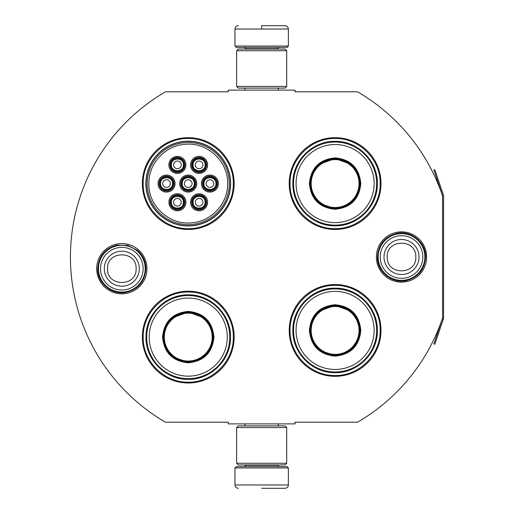 <?xml version="1.0" encoding="UTF-8"?>
<svg xmlns="http://www.w3.org/2000/svg" width="514" height="514" viewBox="0 0 514 514"><rect width="100%" height="100%" fill="white"/><g stroke="black" fill="none" stroke-linecap="round" stroke-linejoin="round"><path stroke-width="0.77" d="M443.473 318.686A2.005 2.005 0 0 0 443.576 318.044L443.576 195.956A2.005 2.005 0 0 0 443.473 195.314L434.85 169.755L433.906 170.076L442.522 195.635A1.002 1.002 0 0 1 442.573 195.956L442.573 195.956A191.079 191.079 0 0 0 357.506 91.788L295.049 91.788L295.049 90.117L228.293 90.117L228.293 91.788L165.502 91.788A191.079 191.079 0 0 0 165.502 422.212L228.293 422.212L228.293 423.883L295.049 423.883L295.049 422.212L357.506 422.212A191.079 191.079 0 0 0 442.573 318.044L442.573 318.044A1.002 1.002 0 0 1 442.522 318.365L433.906 343.924L434.85 344.245L443.473 318.686L442.522 318.365M442.573 195.956L442.573 318.044M401.524 282.135A25.135 25.135 0 0 1 376.389 257A25.135 25.135 0 0 1 401.524 231.865A25.135 25.135 0 0 1 426.652 257A25.135 25.135 0 0 1 401.524 282.135M121.824 293.815A25.135 25.135 0 0 1 96.69 268.681A25.135 25.135 0 0 1 121.824 243.546A25.135 25.135 0 0 1 146.959 268.681A25.135 25.135 0 0 1 121.824 293.815M234.14 183.569A45.894 45.894 0 0 0 188.246 137.681A45.894 45.894 0 0 0 142.352 183.569A45.894 45.894 0 0 0 188.246 229.462A45.894 45.894 0 0 0 234.14 183.569M234.14 337.107A45.894 45.894 0 0 0 188.246 291.213A45.894 45.894 0 0 0 142.352 337.107A45.894 45.894 0 0 0 188.246 382.994A45.894 45.894 0 0 0 234.14 337.107M380.996 330.431A45.894 45.894 0 0 0 335.102 284.538A45.894 45.894 0 0 0 289.209 330.431A45.894 45.894 0 0 0 335.102 376.319A45.894 45.894 0 0 0 380.996 330.431M380.996 183.569A45.894 45.894 0 0 0 335.102 137.681A45.894 45.894 0 0 0 289.209 183.569A45.894 45.894 0 0 0 335.102 229.462A45.894 45.894 0 0 0 380.996 183.569M145.854 183.569A42.386 42.386 0 0 1 188.246 141.183A42.386 42.386 0 0 1 230.632 183.569A42.386 42.386 0 0 1 188.246 225.961A42.386 42.386 0 0 1 145.854 183.569M188.246 292.048C212.321 291.425 233.921 313.026 233.305 337.107C233.921 361.181 212.321 382.782 188.246 382.165C164.165 382.782 142.571 361.181 143.188 337.107C142.571 313.026 164.165 291.425 188.246 292.048M188.246 138.51C212.321 137.893 233.921 159.494 233.305 183.569C233.921 207.65 212.321 229.244 188.246 228.627C164.165 229.244 142.571 207.65 143.188 183.569C142.571 159.494 164.165 137.893 188.246 138.51M335.102 228.627C311.021 229.244 289.427 207.65 290.044 183.569C289.427 159.494 311.021 137.893 335.102 138.51C359.177 137.893 380.778 159.494 380.161 183.569C380.778 207.65 359.177 229.244 335.102 228.627M335.102 375.49C311.021 376.107 289.427 354.506 290.044 330.431C289.427 306.35 311.021 284.756 335.102 285.373C359.177 284.756 380.778 306.35 380.161 330.431C380.778 354.506 359.177 376.107 335.102 375.49M234.969 467.939L288.373 467.939L287.037 466.603L236.305 466.603L234.969 467.939L234.969 484.965C235.168 486.989 236.279 488.101 238.31 488.3M261.671 488.3L285.039 488.3L261.671 488.3M288.373 46.061L287.037 47.397L236.305 47.397L234.969 46.061L288.373 46.061L288.373 29.035C288.174 27.011 287.063 25.899 285.039 25.7M261.671 25.7L285.039 25.7L261.671 25.7M261.671 25.822L261.671 28.784M286.703 427.552L236.639 427.552L238.31 425.888L285.039 425.888L286.703 427.552L286.703 463.268L236.639 463.268L238.31 464.939L285.039 464.939L286.703 463.268M286.703 50.732L236.639 50.732L238.31 49.061L285.039 49.061L286.703 50.732L286.703 86.448L236.639 86.448L238.31 88.112L285.039 88.112L286.703 86.448M145.186 268.681A23.361 23.361 0 0 1 121.824 292.048A23.361 23.361 0 0 1 98.463 268.681A23.361 23.361 0 0 1 121.824 245.319A23.361 23.361 0 0 1 145.186 268.681M143.136 268.681A21.312 21.312 0 0 1 121.824 289.999A21.312 21.312 0 0 1 100.513 268.681A21.312 21.312 0 0 1 121.824 247.369A21.312 21.312 0 0 1 143.136 268.681M424.885 257A23.361 23.361 0 0 1 401.524 280.361A23.361 23.361 0 0 1 378.156 257A23.361 23.361 0 0 1 401.524 233.639A23.361 23.361 0 0 1 424.885 257M422.836 257A21.312 21.312 0 0 1 401.524 278.312A21.312 21.312 0 0 1 380.206 257A21.312 21.312 0 0 1 401.524 235.688A21.312 21.312 0 0 1 422.836 257M205.767 202.265A6.676 6.676 0 0 0 199.091 195.59A6.676 6.676 0 0 0 192.416 202.265A6.676 6.676 0 0 0 199.091 208.935A6.676 6.676 0 0 0 205.767 202.265M205.099 202.265C205.471 194.51 192.711 194.51 193.084 202.265C192.711 210.014 205.471 210.014 205.099 202.265M202.927 202.265A3.836 3.836 0 0 1 199.091 206.101A3.836 3.836 0 0 1 195.256 202.265A3.836 3.836 0 0 1 199.091 198.423A3.836 3.836 0 0 1 202.927 202.265M194.922 183.569A6.676 6.676 0 0 0 188.246 176.893A6.676 6.676 0 0 0 181.571 183.569A6.676 6.676 0 0 0 188.246 190.244A6.676 6.676 0 0 0 194.922 183.569M194.253 183.569C194.62 175.82 181.866 175.82 182.239 183.569C181.866 191.324 194.62 191.324 194.253 183.569M192.082 183.569A3.836 3.836 0 0 1 188.246 187.411A3.836 3.836 0 0 1 184.404 183.569A3.836 3.836 0 0 1 188.246 179.733A3.836 3.836 0 0 1 192.082 183.569M205.767 164.878A6.676 6.676 0 0 0 199.091 158.203A6.676 6.676 0 0 0 192.416 164.878A6.676 6.676 0 0 0 199.091 171.554A6.676 6.676 0 0 0 205.767 164.878M205.099 164.878C205.471 157.13 192.711 157.13 193.084 164.878C192.711 172.633 205.471 172.633 205.099 164.878M202.927 164.878A3.836 3.836 0 0 1 199.091 168.721A3.836 3.836 0 0 1 195.256 164.878A3.836 3.836 0 0 1 199.091 161.043A3.836 3.836 0 0 1 202.927 164.878M173.224 183.569A6.676 6.676 0 0 0 166.549 176.893A6.676 6.676 0 0 0 159.873 183.569A6.676 6.676 0 0 0 166.549 190.244A6.676 6.676 0 0 0 173.224 183.569M172.556 183.569C172.929 175.82 160.169 175.82 160.541 183.569C160.169 191.324 172.929 191.324 172.556 183.569M170.385 183.569A3.836 3.836 0 0 1 166.549 187.411A3.836 3.836 0 0 1 162.713 183.569A3.836 3.836 0 0 1 166.549 179.733A3.836 3.836 0 0 1 170.385 183.569M184.07 202.265A6.676 6.676 0 0 0 177.394 195.59A6.676 6.676 0 0 0 170.719 202.265A6.676 6.676 0 0 0 177.394 208.935A6.676 6.676 0 0 0 184.07 202.265M183.402 202.265C183.774 194.51 171.021 194.51 171.387 202.265C171.021 210.014 183.774 210.014 183.402 202.265M181.236 202.265A3.836 3.836 0 0 1 177.394 206.101A3.836 3.836 0 0 1 173.559 202.265A3.836 3.836 0 0 1 177.394 198.423A3.836 3.836 0 0 1 181.236 202.265M184.07 164.878A6.676 6.676 0 0 0 177.394 158.203A6.676 6.676 0 0 0 170.719 164.878A6.676 6.676 0 0 0 177.394 171.554A6.676 6.676 0 0 0 184.07 164.878M183.402 164.878C183.774 157.13 171.021 157.13 171.387 164.878C171.021 172.633 183.774 172.633 183.402 164.878M181.236 164.878A3.836 3.836 0 0 1 177.394 168.721A3.836 3.836 0 0 1 173.559 164.878A3.836 3.836 0 0 1 177.394 161.043A3.836 3.836 0 0 1 181.236 164.878M216.612 183.569A6.676 6.676 0 0 0 209.937 176.893A6.676 6.676 0 0 0 203.261 183.569A6.676 6.676 0 0 0 209.937 190.244A6.676 6.676 0 0 0 216.612 183.569M215.944 183.569C216.317 175.82 203.563 175.82 203.929 183.569C203.563 191.324 216.317 191.324 215.944 183.569M213.779 183.569A3.836 3.836 0 0 1 209.937 187.411A3.836 3.836 0 0 1 206.101 183.569A3.836 3.836 0 0 1 209.937 179.733A3.836 3.836 0 0 1 213.779 183.569M188.246 176.064A7.511 7.511 0 0 1 195.757 183.569A7.511 7.511 0 0 1 188.246 191.079A7.511 7.511 0 0 1 180.735 183.569A7.511 7.511 0 0 1 188.246 176.064M188.246 192.082A8.513 8.513 0 0 1 179.733 183.569A8.513 8.513 0 0 1 188.246 175.062A8.513 8.513 0 0 1 196.753 183.569A8.513 8.513 0 0 1 188.246 192.082M166.549 176.064A7.511 7.511 0 0 1 174.06 183.569A7.511 7.511 0 0 1 166.549 191.079A7.511 7.511 0 0 1 159.038 183.569A7.511 7.511 0 0 1 166.549 176.064M166.549 192.082A8.513 8.513 0 0 1 158.036 183.569A8.513 8.513 0 0 1 166.549 175.062A8.513 8.513 0 0 1 175.062 183.569A8.513 8.513 0 0 1 166.549 192.082M177.394 157.374A7.511 7.511 0 0 1 184.905 164.878A7.511 7.511 0 0 1 177.394 172.389A7.511 7.511 0 0 1 169.89 164.878A7.511 7.511 0 0 1 177.394 157.374M177.394 173.391A8.513 8.513 0 0 1 168.888 164.878A8.513 8.513 0 0 1 177.394 156.372A8.513 8.513 0 0 1 185.907 164.878A8.513 8.513 0 0 1 177.394 173.391M177.394 209.77A7.511 7.511 0 0 0 184.905 202.265A7.511 7.511 0 0 0 177.394 194.755A7.511 7.511 0 0 0 169.89 202.265A7.511 7.511 0 0 0 177.394 209.77M177.394 193.752A8.513 8.513 0 0 0 168.888 202.265A8.513 8.513 0 0 0 177.394 210.772A8.513 8.513 0 0 0 185.907 202.265A8.513 8.513 0 0 0 177.394 193.752M209.937 176.064A7.511 7.511 0 0 0 202.426 183.569A7.511 7.511 0 0 0 209.937 191.079A7.511 7.511 0 0 0 217.448 183.569A7.511 7.511 0 0 0 209.937 176.064M209.937 192.082A8.513 8.513 0 0 0 218.45 183.569A8.513 8.513 0 0 0 209.937 175.062A8.513 8.513 0 0 0 201.43 183.569A8.513 8.513 0 0 0 209.937 192.082M199.091 157.374A7.511 7.511 0 0 0 191.581 164.878A7.511 7.511 0 0 0 199.091 172.389A7.511 7.511 0 0 0 206.602 164.878A7.511 7.511 0 0 0 199.091 157.374M199.091 173.391A8.513 8.513 0 0 0 207.605 164.878A8.513 8.513 0 0 0 199.091 156.372A8.513 8.513 0 0 0 190.578 164.878A8.513 8.513 0 0 0 199.091 173.391M199.091 209.77A7.511 7.511 0 0 1 191.581 202.265A7.511 7.511 0 0 1 199.091 194.755A7.511 7.511 0 0 1 206.602 202.265A7.511 7.511 0 0 1 199.091 209.77M199.091 193.752A8.513 8.513 0 0 1 207.605 202.265A8.513 8.513 0 0 1 199.091 210.772A8.513 8.513 0 0 1 190.578 202.265A8.513 8.513 0 0 1 199.091 193.752M148.861 183.569C148.199 205.966 169.646 225.505 191.876 222.787C211.562 221.405 228.068 203.3 227.631 183.569C228.287 161.178 206.846 141.639 184.61 144.357C164.93 145.738 148.417 163.844 148.861 183.569M229.295 183.569A41.056 41.056 0 0 0 188.246 142.519A41.056 41.056 0 0 0 147.19 183.569A41.056 41.056 0 0 0 188.246 224.624A41.056 41.056 0 0 0 229.295 183.569M146.021 183.569A42.219 42.219 0 0 0 188.246 225.794A42.219 42.219 0 0 0 230.465 183.569A42.219 42.219 0 0 0 188.246 141.35A42.219 42.219 0 0 0 146.021 183.569M188.246 311.407C203.852 312.93 212.423 321.494 213.946 337.107C212.423 352.713 203.852 361.278 188.246 362.807C172.633 361.278 164.069 352.713 162.546 337.107C164.069 321.494 172.633 312.93 188.246 311.407M204.354 317.941L188.246 312.069C203.448 313.559 211.794 321.899 213.278 337.107C211.794 352.308 203.448 360.655 188.246 362.139C173.038 360.655 164.698 352.308 163.214 337.107C164.698 321.899 173.038 313.559 188.246 312.069L172.139 317.941M188.246 295.55A41.557 41.557 0 0 0 146.689 337.107A41.557 41.557 0 0 0 188.246 378.657A41.557 41.557 0 0 0 229.797 337.107A41.557 41.557 0 0 0 188.246 295.55M188.246 298.056A39.051 39.051 0 0 0 149.195 337.107A39.051 39.051 0 0 0 188.246 376.152A39.051 39.051 0 0 0 227.291 337.107A39.051 39.051 0 0 0 188.246 298.056M173.533 357.352L188.246 362.139M188.246 379.338C165.675 379.917 145.43 359.671 146.008 337.107C145.43 314.536 165.675 294.291 188.246 294.869C210.811 294.291 231.062 314.536 230.478 337.107C231.062 359.671 210.811 379.917 188.246 379.338M188.246 313.161A23.946 23.946 0 0 1 212.186 337.107A23.946 23.946 0 0 1 188.246 361.046A23.946 23.946 0 0 1 164.3 337.107A23.946 23.946 0 0 1 188.246 313.161M188.246 312.486A24.614 24.614 0 0 1 212.86 337.107A24.614 24.614 0 0 1 188.246 361.721A24.614 24.614 0 0 1 163.632 337.107A24.614 24.614 0 0 1 188.246 312.486M335.102 157.869C350.709 159.391 359.28 167.962 360.802 183.569C359.28 199.181 350.715 207.746 335.102 209.269C319.49 207.746 310.925 199.181 309.402 183.569C310.925 167.962 319.49 159.391 335.102 157.869M351.21 164.409L335.102 158.537C350.304 160.021 358.65 168.367 360.134 183.569C358.65 198.777 350.304 207.116 335.102 208.607C319.901 207.116 311.555 198.777 310.07 183.569C311.555 168.367 319.901 160.021 335.102 158.537L318.995 164.409M335.102 142.018A41.557 41.557 0 0 0 293.545 183.569A41.557 41.557 0 0 0 335.102 225.126A41.557 41.557 0 0 0 376.653 183.569A41.557 41.557 0 0 0 335.102 142.018M335.102 144.524A39.051 39.051 0 0 0 296.051 183.569A39.051 39.051 0 0 0 335.102 222.62A39.051 39.051 0 0 0 374.147 183.569A39.051 39.051 0 0 0 335.102 144.524M320.389 203.82L335.102 208.607M335.102 225.807C312.531 226.385 292.286 206.14 292.864 183.569C292.286 161.004 312.531 140.759 335.102 141.337C357.673 140.759 377.918 161.004 377.34 183.569C377.918 206.14 357.673 226.385 335.102 225.807M335.102 159.629A23.946 23.946 0 0 1 359.042 183.569A23.946 23.946 0 0 1 335.102 207.515A23.946 23.946 0 0 1 311.156 183.569A23.946 23.946 0 0 1 335.102 159.629M335.102 158.954A24.614 24.614 0 0 1 359.716 183.569A24.614 24.614 0 0 1 335.102 208.189A24.614 24.614 0 0 1 310.488 183.569A24.614 24.614 0 0 1 335.102 158.954M335.102 304.731C350.709 306.254 359.28 314.819 360.802 330.431C359.28 346.038 350.715 354.609 335.102 356.131C319.49 354.609 310.925 346.038 309.402 330.431C310.925 314.819 319.49 306.254 335.102 304.731M351.21 311.266L335.102 305.393C350.304 306.884 358.65 315.223 360.134 330.431C358.65 345.633 350.304 353.979 335.102 355.463C319.901 353.979 311.555 345.633 310.07 330.431C311.555 315.223 319.901 306.884 335.102 305.393L318.995 311.266M335.102 288.874A41.557 41.557 0 0 0 293.545 330.431A41.557 41.557 0 0 0 335.102 371.982A41.557 41.557 0 0 0 376.653 330.431A41.557 41.557 0 0 0 335.102 288.874M335.102 291.38A39.051 39.051 0 0 0 296.051 330.431A39.051 39.051 0 0 0 335.102 369.476A39.051 39.051 0 0 0 374.147 330.431A39.051 39.051 0 0 0 335.102 291.38M320.389 350.676L335.102 355.463M335.102 372.663C312.531 373.241 292.286 352.996 292.864 330.431C292.286 307.86 312.531 287.615 335.102 288.193C357.673 287.615 377.918 307.86 377.34 330.431C377.918 352.996 357.673 373.241 335.102 372.663M335.102 306.485A23.946 23.946 0 0 1 359.042 330.431A23.946 23.946 0 0 1 335.102 354.371A23.946 23.946 0 0 1 311.156 330.431A23.946 23.946 0 0 1 335.102 306.485M335.102 305.811A24.614 24.614 0 0 1 359.716 330.431A24.614 24.614 0 0 1 335.102 355.046A24.614 24.614 0 0 1 310.488 330.431A24.614 24.614 0 0 1 335.102 305.811M245.821 464.939L245.821 465.273L277.528 465.273L278.864 466.603M288.373 467.939L288.373 484.965L234.969 484.965M277.528 49.061L277.528 48.727L245.821 48.727L244.484 47.397M234.969 46.061L234.969 29.035L288.373 29.035M104.316 268.681A17.508 17.508 0 0 0 121.824 286.189A17.508 17.508 0 0 0 139.333 268.681A17.508 17.508 180 0 0 121.824 251.179A17.508 17.508 180 0 0 104.316 268.681M107.542 268.681C106.649 287.101 137 287.101 136.107 268.681C137 250.26 106.649 250.26 107.542 268.681M384.016 257A17.508 17.508 0 0 0 401.524 274.508A17.508 17.508 0 0 0 419.026 257A17.508 17.508 180 0 0 401.524 239.492A17.508 17.508 180 0 0 384.016 257M387.241 257C386.348 275.42 416.693 275.42 415.8 257C416.693 238.58 386.348 238.58 387.241 257M443.473 195.314L442.522 195.635M278.325 423.883L278.325 425.888M245.017 423.883L245.017 425.888M277.528 464.939L277.528 465.273M245.821 465.273L244.484 466.603M288.373 484.965C288.174 486.989 287.063 488.101 285.039 488.3M278.325 90.117L278.325 88.112M245.017 90.117L245.017 88.112M245.821 49.061L245.821 48.727M277.528 48.727L278.864 47.397M234.969 29.035C235.168 27.011 236.279 25.899 238.31 25.7M236.639 427.552L236.639 463.268M236.639 50.732L236.639 86.448M97.744 268.681C98.585 256.293 104.984 248.435 116.941 245.101L127.813 245.358L137.463 250.369C142.95 255.24 145.764 261.343 145.905 268.681C144.948 281.576 138.176 289.504 125.589 292.466C111.564 295.152 97.287 282.957 97.744 268.681M377.437 257C378.317 244.446 384.838 236.562 397.007 233.343C411.226 230.143 426.087 242.435 425.605 257C424.795 269.22 418.518 277.052 406.773 280.503C392.388 284.242 376.929 271.855 377.437 257"/></g></svg>
